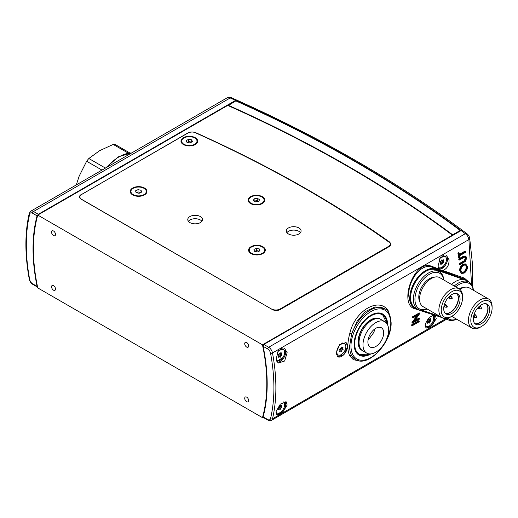 <?xml version="1.0" encoding="UTF-8"?>
<svg xmlns="http://www.w3.org/2000/svg" width="518" height="518" viewBox="0 0 518 518"><rect width="100%" height="100%" fill="white"/><g stroke="black" fill="none" stroke-linecap="round" stroke-linejoin="round"><path stroke-width="0.78" d="M262.963 247.397A7.666 4.422 180 0 1 264.601 250.129A7.666 4.422 180 0 1 259.44 254.312A7.666 4.422 180 0 1 250.913 252.862A7.666 4.422 180 0 1 249.275 250.129A7.666 4.422 180 0 1 254.435 245.946A7.666 4.422 180 0 1 262.963 247.397M254.409 251.275L257.394 251.968L259.926 250.822L259.466 248.983L256.481 248.29L253.949 249.436L254.409 251.275M259.136 251.178L256.481 250.563L254.739 251.353M256.481 250.563L256.481 248.29M259.466 251.029L259.466 248.983M384.848 321.717L380.905 319.444A18.117 10.464 120 0 0 360.36 335.204A18.117 10.464 120 0 0 362.788 350.828L366.731 353.101A18.117 10.464 120 0 0 387.27 337.341A18.117 10.464 120 0 0 384.848 321.717A18.117 10.464 120 0 0 364.303 337.483A18.117 10.464 120 0 0 366.731 353.101M380.4 319.185A18.117 10.464 120 0 0 379.921 318.874A18.117 10.464 120 0 0 359.375 334.641A18.117 10.464 120 0 0 361.804 350.259A18.117 10.464 120 0 0 362.309 350.518M368.719 337.458A11.15 6.436 120 0 0 370.215 347.066A11.15 6.436 120 0 0 382.854 337.367A11.15 6.436 120 0 0 381.365 327.752A11.15 6.436 120 0 0 368.719 337.458M374.728 329.001L373.938 332.219L368.02 340.339M388.63 246.924L388.63 246.354L280.193 308.961L280.193 309.531L388.992 246.717A5.575 3.218 180 0 0 390.63 244.438A5.575 3.218 180 0 0 389.381 242.411A1197.111 691.142 0 0 0 306.747 189.51A1197.111 691.142 0 0 0 195.26 132.686A5.575 3.218 180 0 0 187.898 132.951L81.125 194.768M452.415 235.14A1254.331 724.183 0 0 0 347.209 166.149A1254.331 724.183 0 0 0 227.719 105.413L37.762 215.08A165.022 95.28 -120 0 0 33.424 248.99A165.022 95.28 -120 0 0 37.762 287.911L262.458 417.637A165.022 95.28 -120 0 0 266.796 383.728A165.022 95.28 -120 0 0 262.458 344.807L452.415 235.14L452.486 235.56M51.56 286.771A2.784 1.612 -120 0 0 52.778 289.575A2.784 1.612 -120 0 0 54.927 290.326A2.784 1.612 -120 0 0 55.504 289.05A2.784 1.612 -120 0 0 54.286 286.24A2.784 1.612 -120 0 0 52.137 285.496A2.784 1.612 -120 0 0 51.56 286.771M51.56 232.148A2.784 1.612 -120 0 0 52.778 234.958A2.784 1.612 -120 0 0 54.927 235.703A2.784 1.612 -120 0 0 55.504 234.427A2.784 1.612 -120 0 0 54.286 231.624A2.784 1.612 -120 0 0 52.137 230.873A2.784 1.612 -120 0 0 51.56 232.148M244.716 343.667A2.784 1.612 -120 0 0 245.933 346.471A2.784 1.612 -120 0 0 248.083 347.222A2.784 1.612 -120 0 0 248.659 345.946A2.784 1.612 -120 0 0 247.442 343.143A2.784 1.612 -120 0 0 245.292 342.392A2.784 1.612 -120 0 0 244.716 343.667M244.716 398.29A2.784 1.612 -120 0 0 245.933 401.094A2.784 1.612 -120 0 0 248.083 401.845A2.784 1.612 -120 0 0 248.659 400.569A2.784 1.612 -120 0 0 247.442 397.759A2.784 1.612 -120 0 0 245.292 397.015A2.784 1.612 -120 0 0 244.716 398.29M262.458 417.637L263.112 417.255M37.762 215.08L262.458 344.807M280.193 309.531A5.575 3.218 180 0 1 272.313 309.531L81.125 199.152A5.575 3.218 180 0 1 79.494 196.872A5.575 3.218 180 0 1 81.125 194.6M280.795 354.254L279.688 353.619M280.614 354.04L279.72 353.522M271.523 309.078L81.715 199.378A6.132 3.542 0 0 1 79.921 196.872A6.132 3.542 0 0 1 81.715 194.373L187.879 133.081A6.132 3.542 0 0 1 195.979 132.789A1201.371 693.608 180 0 1 308.048 189.899A1201.371 693.608 180 0 1 389.044 241.615A6.132 3.542 0 0 1 390.43 243.855L390.43 245.292M200.369 216.563A7.388 4.267 0 0 0 192.32 215.637A7.388 4.267 0 0 0 187.762 219.574A7.388 4.267 0 0 0 189.925 222.591A7.388 4.267 0 0 0 197.973 223.517A7.388 4.267 0 0 0 202.532 219.574A7.388 4.267 0 0 0 200.369 216.563M201.916 221.283A7.388 4.267 0 0 0 200.369 219.975A7.388 4.267 0 0 0 188.377 221.283M298.918 227.939A7.388 4.267 0 0 0 290.87 227.013A7.388 4.267 0 0 0 286.312 230.957A7.388 4.267 0 0 0 288.474 233.974A7.388 4.267 0 0 0 296.523 234.894A7.388 4.267 0 0 0 301.081 230.957A7.388 4.267 0 0 0 298.918 227.939M300.466 232.66A7.388 4.267 0 0 0 298.918 231.352A7.388 4.267 0 0 0 286.927 232.66M262.361 196.704A8.359 4.83 0 0 0 250.531 196.704A8.359 4.83 0 0 0 250.531 203.529L250.531 203.529A8.359 4.83 0 0 0 262.361 203.529A8.359 4.83 0 0 0 262.361 196.704M262.853 246.717A8.359 4.83 0 0 0 251.023 246.717A8.359 4.83 0 0 0 251.023 253.542L251.023 253.542A8.359 4.83 0 0 0 262.853 253.542A8.359 4.83 0 0 0 262.853 246.717M144.49 188.053A8.359 4.83 0 0 0 132.666 188.053A8.359 4.83 0 0 0 132.666 194.885L132.666 194.885A8.359 4.83 0 0 0 144.49 194.885A8.359 4.83 0 0 0 144.49 188.053M195.247 137.704A8.359 4.83 0 0 0 183.417 137.704A8.359 4.83 0 0 0 183.417 144.528L183.417 144.528A8.359 4.83 0 0 0 195.247 144.528A8.359 4.83 0 0 0 195.247 137.704M271.523 308.961A6.132 3.542 0 0 0 280.193 308.961M388.63 246.354A6.132 3.542 0 0 0 390.43 243.855M443.699 279.927A20.487 11.83 120 0 0 428.198 275.039A20.487 11.83 120 0 0 414.937 299.359A20.487 11.83 120 0 0 426.974 308.896M427.11 308.974A21.601 12.471 -60 0 1 417.832 309.246A21.601 12.471 -60 0 1 413.358 299.359A21.601 12.471 -60 0 1 422.792 277.622A21.601 12.471 -60 0 1 439.432 271.833A21.601 12.471 -60 0 1 443.835 280.005M462.535 297.824A15.054 8.689 120 0 0 451.89 291.679A15.054 8.689 120 0 0 441.245 310.114A15.054 8.689 120 0 0 451.89 316.258A15.054 8.689 120 0 0 462.535 297.824L462.535 296.458A16.725 9.654 -60 0 0 459.071 288.804A16.725 9.654 -60 0 0 446.186 293.285A16.725 9.654 -60 0 0 438.882 310.114A16.725 9.654 -60 0 0 442.346 317.767A16.725 9.654 -60 0 0 450.712 316.938L451.89 316.258M416.265 308.339A0.557 0.453 109.1 0 1 415.753 308.527L417.832 309.246L415.073 307.653A21.601 12.471 -60 0 1 410.599 297.766A21.601 12.471 -60 0 1 420.027 276.029A21.601 12.471 -60 0 1 436.674 270.241L439.432 271.833M419.897 301.981A15.054 8.689 -60 0 1 418.777 297.138A15.054 8.689 -60 0 1 434.175 277.253M442.346 317.767L423.031 306.617A16.725 9.654 -60 0 1 419.567 298.964A16.725 9.654 -60 0 1 426.871 282.129A16.725 9.654 -60 0 1 439.756 277.648L459.071 288.804M456.831 293.589A11.571 6.676 -60 0 1 458.495 298.336A11.571 6.676 -60 0 1 453.956 309.414A11.571 6.676 -60 0 1 445.376 313.435M460.068 299.249A11.571 6.676 -60 0 1 455.024 310.884A11.571 6.676 -60 0 1 446.108 313.986A11.571 6.676 -60 0 1 443.712 308.689A11.571 6.676 -60 0 1 448.763 297.047A11.571 6.676 -60 0 1 457.672 293.952A11.571 6.676 -60 0 1 460.068 299.249M194.936 138.099A7.666 4.422 180 0 1 196.995 141.116A7.666 4.422 180 0 1 192.139 145.234A7.666 4.422 180 0 1 183.728 144.133A7.666 4.422 180 0 1 181.669 141.116A7.666 4.422 180 0 1 186.525 136.998A7.666 4.422 180 0 1 194.936 138.099M186.979 142.385L190.054 142.923L192.411 141.66L191.686 139.847L188.61 139.303L186.253 140.572L186.979 142.385M191.582 142.107L188.61 141.582L187.082 142.398M188.61 141.582L188.61 139.303M191.686 142.049L191.686 139.847M131.384 189.944A7.666 4.422 180 0 1 139.918 187.108A7.666 4.422 180 0 1 146.244 191.466A7.666 4.422 180 0 1 145.778 192.994A7.666 4.422 180 0 1 137.238 195.823A7.666 4.422 180 0 1 130.912 191.466A7.666 4.422 180 0 1 131.384 189.944M141.602 192.107L141.051 190.281L138.028 189.64L135.561 190.831L136.111 192.657L139.128 193.298L141.602 192.107M140.792 192.502L138.028 191.913L136.37 192.715M138.028 191.913L138.028 189.64M141.051 192.372L141.051 190.281M341.22 351.748L341.99 350.22L343.013 349.631L342.586 348.569L343.084 347.118L341.919 347.727L341.304 346.976L340.708 348.4L339.51 349.32L340.022 350.045L339.53 351.605L340.695 351.003L341.22 351.748M336.098 352.933A6.41 3.704 120 0 0 337.212 354.403L338.099 354.914A6.41 3.704 120 0 0 341.304 354.597A6.41 3.704 120 0 0 345.493 348.951A6.41 3.704 120 0 0 344.509 343.81A6.41 3.704 120 0 0 341.304 344.127A6.41 3.704 120 0 0 337.114 349.779A6.41 3.704 120 0 0 338.099 354.914M344.509 343.81L343.622 343.298A6.41 3.704 120 0 0 341.323 343.201M339.892 350.537L340.41 349.313L341.433 348.718L341.155 347.287M465.98 279.688L432.504 267.346C420.894 261.946 406.876 282.342 408.942 297.267L410.573 303.749L414.4 307.912A22.157 12.795 -60 0 1 409.809 297.766A22.157 12.795 -60 0 1 418.693 276.334A22.157 12.795 -60 0 1 435.269 268.939L432.504 267.346A0.699 0.512 110.7 0 1 432.329 266.556L439.18 269.107L438.014 266.142L440.326 257.711L446.639 255.737L449.048 259.771C449.158 265.203 447.092 268.771 442.858 270.461L440.507 270.221L439.18 269.107M358.56 354.519A23.692 13.682 -60 0 1 357.912 354.312M347.727 346.354L344.017 354.565L337.73 356.792L336.098 353.069L339.562 344.729L345.953 342.553L347.727 346.354M337.658 356.753A8.223 4.746 120 0 0 343.971 354.461A8.223 4.746 120 0 0 347.513 346.238A8.223 4.746 120 0 0 345.882 342.515M438.616 316.446L435.334 315.443L436.24 318.602L431.805 325.809L426.023 328.088L425.2 324.974C426.942 319.373 429.992 316.097 434.356 315.138L414.594 308.663C398.549 304.688 413.778 258.119 432.329 266.556M425.738 327.875A7.802 4.507 120 0 0 431.591 325.31A7.802 4.507 120 0 0 434.744 317.735A7.802 4.507 120 0 0 434.103 315.132M439.251 269.198A7.802 4.507 120 0 0 444.781 266.032A7.802 4.507 120 0 0 447.558 258.903A7.802 4.507 120 0 0 446.244 255.536M287.16 352.693L284.628 361.014L278.412 363.027L276.12 359.065L278.412 350.628L284.738 348.659L287.16 352.693M277.395 362.166A7.802 4.507 120 0 0 282.945 359.026A7.802 4.507 120 0 0 285.735 351.877A7.802 4.507 120 0 0 284.388 348.478M287.16 405.044L282.705 412.237L276.929 414.523L276.12 411.415L280.348 404.079L286.214 401.858L287.16 405.044M276.677 414.342A7.802 4.507 120 0 0 282.556 411.829A7.802 4.507 120 0 0 285.735 404.221A7.802 4.507 120 0 0 285.075 401.579M349.792 333.45L351.651 333.935A29.267 16.9 -60 0 1 384.732 308.78L375.136 306.928L365.358 311.545L357.044 321.348L351.651 333.935L349.598 346.16C349.592 349.961 350.278 353.114 351.651 355.607L355.465 359.473A29.267 16.9 -60 0 1 351.651 355.607A1.392 1.14 -27.7 0 0 349.792 355.976C347.222 350.55 347.222 343.045 349.792 333.45C354.888 310.502 379.565 296.257 388.435 311.137L391.116 322.403M387.639 324.941A23.692 13.682 120 0 0 387.639 324.909A23.692 13.682 120 0 0 382.731 314.057A23.692 13.682 120 0 0 364.471 320.409A23.692 13.682 120 0 0 354.131 344.25A23.692 13.682 120 0 0 359.039 355.095A23.692 13.682 120 0 0 370.914 353.904M438.746 268.454L442.23 267.812L445.072 264.005M276.793 361.247L282.802 357.673M471.561 284.524L468.9 239.562L272.494 352.952A172.261 99.456 60 0 1 272.494 418.809L445.61 318.861M358.663 360.683L353.418 359.751L349.792 355.976M465.404 257.945L465.999 258.294L465.404 257.206L464.62 257.122L459.408 260.042A173.096 99.942 -120 0 0 459.311 259.272L463.48 256.863L465.896 256.378L466.705 257.841L465.52 261.331L459.919 264.724L459.324 264.381A172.261 99.456 -120 0 0 459.246 263.623L464.296 260.671L465.404 257.945L465.093 257.116M459.408 260.042L458.812 259.693A172.261 99.456 -120 0 0 458.715 258.922L462.885 256.52L465.3 256.028L465.896 256.378M414.924 320.415L418.907 318.117L419.502 318.46A173.096 99.942 60 0 1 419.444 319.14L412.542 323.122L411.946 322.779A172.261 99.456 -120 0 0 411.959 322.636L416.964 315.598M412.542 323.122A173.096 99.942 -120 0 0 412.555 322.979L418.356 314.802L412.924 317.935L412.334 317.592A172.261 99.456 -120 0 0 412.373 316.899L419.269 312.917L419.858 313.26A173.096 99.942 60 0 1 419.852 313.416L414.083 321.587L419.502 318.46M442.858 270.461L464.348 278.108L468.719 281.909M412.276 325.731L411.68 325.388A172.261 99.456 -120 0 0 411.758 324.715L418.654 320.733L419.25 321.076A173.096 99.942 60 0 1 419.179 321.749L412.276 325.731A173.096 99.942 -120 0 0 412.354 325.058L419.25 321.076M461.441 273.387L459.641 270.642C459.621 267.845 460.716 265.676 462.93 264.115L465.617 263.915L467.482 266.731C467.45 269.477 466.323 271.607 464.109 273.135L461.441 273.387L460.237 270.985C460.217 268.188 461.311 266.019 463.526 264.458L466.213 264.258M459.162 258.055L458.56 257.711A172.261 99.456 -120 0 0 457.906 253.147L458.618 252.739L459.22 253.088A173.096 99.942 60 0 1 459.498 254.986L465.688 251.411A173.096 99.942 60 0 1 465.799 252.188L459.608 255.762A173.096 99.942 60 0 1 459.867 257.647L459.162 258.055A173.096 99.942 -120 0 0 458.508 253.496L459.22 253.088M459.408 254.344L465.093 251.068L465.688 251.411M381.488 313.481A23.692 13.682 -60 0 1 381.993 313.94M263.843 417.301L263.131 416.886A165.572 95.59 -120 0 0 263.131 346.335L263.843 344.47L268.667 347.254L465.319 233.715A2.784 1.807 -53 0 1 466.996 233.76L462.794 230.614L461.124 230.568L263.843 344.47M472.235 285.716L472.364 263.014L469.735 238.552A2.784 1.14 171 0 1 468.9 239.562C468.35 237.017 467.158 235.068 465.319 233.715A1266.037 730.943 0 0 0 461.124 230.568M434.356 315.138L435.282 315.41M411.758 324.715L412.354 325.058M411.959 322.636L412.555 322.979M412.924 317.935A173.096 99.942 -120 0 0 412.963 317.243L419.858 313.26M412.373 316.899L412.963 317.243M459.641 270.642L460.237 270.985M462.93 264.115L463.526 264.458M459.919 264.724A173.096 99.942 -120 0 0 459.842 263.966L464.892 261.014L465.999 258.294M459.246 263.623L459.842 263.966M464.296 260.671L464.892 261.014M458.715 258.922L459.311 259.272M457.906 253.147L458.508 253.496M466.776 267.171L465.701 265.028L463.584 265.216C461.816 266.485 460.936 268.259 460.936 270.538L461.972 272.597L464.076 272.403C465.857 271.154 466.757 269.412 466.776 267.171L466.181 266.828L465.805 265.423M464.076 272.403L463.487 272.06C465.268 270.81 466.168 269.069 466.181 266.828M388.435 311.137A1.392 1.023 -33 0 0 388.124 311.868M228.198 105.219L228.095 105.374A1255.166 724.663 180 0 1 452.479 234.919L460.224 230.445A1266.037 730.943 0 0 0 355.095 161.597A1266.037 730.943 0 0 0 235.845 100.9L227.926 105.73M452.318 235.062L452.713 235.431M442.903 261.169L442.391 262.114L442.903 261.169M461.24 230.51L452.434 235.263M101.975 170.092L86.636 161.24A37.633 21.724 -60 0 1 88.837 158.502L105.439 168.091M128.283 153.127L113.215 144.431A37.633 21.724 -60 0 1 115.41 144.626L129.824 152.946M113.215 144.431L99.644 150.673L88.837 158.502M86.636 161.24L79.163 176.152L76.275 184.932M429.234 323.135L429.908 321.587L430.931 320.882L430.393 319.936L430.801 318.499L429.623 319.224L428.93 318.602L428.425 320.04L427.324 320.849L427.855 321.801L427.454 323.238L428.632 322.507L429.234 323.135M425.116 325.621A6.41 3.704 120 0 0 425.919 326.418A6.41 3.704 120 0 0 429.564 325.822A6.41 3.704 120 0 0 433.333 320.389A6.41 3.704 120 0 0 432.562 315.468M428.923 318.764L429.61 319.217L428.923 318.764M428.03 322.222L428.639 321.011L429.772 320.215L429.545 319.179M228.095 105.283L236.072 100.596L237.238 100.343C279.325 119.185 319.205 139.484 356.883 161.234C394.567 182.99 429.746 206.034 462.419 230.355L460.748 230.316L452.803 234.907L452.881 235.334M228.121 105.186A1254.887 724.507 180 0 1 347.604 165.922A1254.887 724.507 180 0 1 452.803 234.907M441.854 264.42L442.618 262.891L443.648 262.302L443.22 261.24L443.712 259.79L442.553 260.399L441.938 259.647L441.342 261.072L440.229 261.771L440.656 262.833L440.164 264.277L441.323 263.675L441.854 264.42M438.241 267.197A6.41 3.704 120 0 0 438.733 267.586A6.41 3.704 120 0 0 441.938 267.269A6.41 3.704 120 0 0 446.127 261.622A6.41 3.704 120 0 0 445.143 256.481L444.256 255.97A6.41 3.704 120 0 0 442.812 255.685M445.143 256.481A6.41 3.704 120 0 0 441.938 256.798A6.41 3.704 120 0 0 439.238 259.389M441.394 263.953L441.828 262.438L442.858 261.843L442.32 260.263M440.559 263.235L441.304 263.668M486.272 303.794A11.571 6.676 -60 0 1 485.444 316.511A11.571 6.676 -60 0 1 474.844 323.588M360.949 349.203A17.767 10.256 -60 0 1 359.123 346.523A17.767 10.256 -60 0 1 358.294 341.822A17.767 10.256 -60 0 1 375.343 318.421A17.767 10.256 -60 0 1 378.587 318.661M456.708 293.551A11.571 6.676 -60 0 1 455.879 306.267A11.571 6.676 -60 0 1 445.279 313.345M473.264 290.171A20.487 11.83 120 0 0 455.691 286.849M454.254 286.02A21.601 12.471 -60 0 1 468.997 282.077A21.601 12.471 -60 0 1 473.4 290.248M492.1 308.068A15.054 8.689 120 0 0 481.455 301.923A15.054 8.689 120 0 0 470.81 320.357A15.054 8.689 120 0 0 481.455 326.502A15.054 8.689 120 0 0 492.1 308.068L492.1 306.701A16.725 9.654 -60 0 0 488.636 299.041A16.725 9.654 -60 0 0 475.751 303.522A16.725 9.654 -60 0 0 468.447 320.357A16.725 9.654 -60 0 0 471.911 328.011A16.725 9.654 -60 0 0 480.277 327.182L481.455 326.502M451.495 284.427A21.601 12.471 -60 0 1 466.239 280.478L468.997 282.077M459.155 288.85A15.054 8.689 -60 0 1 463.74 287.496M459.9 289.387A16.725 9.654 -60 0 1 469.321 287.891L488.636 299.041M486.396 303.833A11.571 6.676 -60 0 1 488.06 308.579A11.571 6.676 -60 0 1 483.521 319.658A11.571 6.676 -60 0 1 474.941 323.679M489.633 309.486A11.571 6.676 -60 0 1 484.589 321.128A11.571 6.676 -60 0 1 475.673 324.229A11.571 6.676 -60 0 1 473.277 318.933A11.571 6.676 -60 0 1 478.328 307.291A11.571 6.676 -60 0 1 487.237 304.189A11.571 6.676 -60 0 1 489.633 309.486M471.911 328.011L452.596 316.861A16.725 9.654 -60 0 1 451.806 316.31M447.688 318.233A20.487 11.83 120 0 0 456.539 319.14M456.675 319.211A21.601 12.471 -60 0 1 447.397 319.489A21.601 12.471 -60 0 1 446.089 318.525M236.991 100.291L235.625 100.382L38.345 214.277L37.089 215.831A165.572 95.59 -120 0 0 37.089 286.383L37.568 287.134L32.828 284.395A1.392 0.803 120 0 1 32.543 283.76L37.089 286.383M236.791 100.123L231.313 97.682A2.784 1.386 113.9 0 0 230.186 97.96L33.528 211.499L38.345 214.277M231.313 97.682L227.208 97.785L230.186 97.96A1266.037 730.943 0 0 1 235.625 100.382M280.037 357.388L280.801 355.86L281.915 355.05L281.397 354.325L281.896 352.758L280.73 353.367L280.121 352.616L279.435 354.15L278.412 354.739L278.839 355.801L278.341 357.252L279.506 356.643L280.037 357.388M276.334 360.068A6.41 3.704 120 0 0 276.916 360.554A6.41 3.704 120 0 0 280.121 360.237A6.41 3.704 120 0 0 284.311 354.59A6.41 3.704 120 0 0 283.327 349.449L282.439 348.938A6.41 3.704 120 0 0 280.717 348.692M283.327 349.449A6.41 3.704 120 0 0 280.121 349.773A6.41 3.704 120 0 0 276.988 353.023M279.506 356.889L279.94 355.367L281.028 354.539L280.426 353.192M263.824 198.918A7.666 4.422 180 0 1 264.109 200.116A7.666 4.422 180 0 1 257.491 204.5A7.666 4.422 180 0 1 249.067 201.314A7.666 4.422 180 0 1 248.782 200.116A7.666 4.422 180 0 1 255.393 195.733A7.666 4.422 180 0 1 263.824 198.918M253.347 200.621L255.652 201.916L258.747 201.411L259.544 199.611L257.239 198.316L254.137 198.821L253.347 200.621M254.137 201.068L254.137 198.821M258.709 201.418L257.239 200.589L254.176 201.088M257.239 200.589L257.239 198.316M280.037 409.732L280.717 408.313L281.915 407.394L281.397 406.669L281.896 405.108L280.73 405.711L280.121 404.959L279.435 406.494L278.412 407.083L278.839 408.145L278.341 409.596L279.506 408.987L280.037 409.732M276.016 412.386A6.41 3.704 120 0 0 276.029 412.393L276.916 412.904A6.41 3.704 120 0 0 280.121 412.587A6.41 3.704 120 0 0 284.252 407.109A6.41 3.704 120 0 0 283.508 401.916M276.042 411.991A6.41 3.704 120 0 0 276.916 412.904M278.749 408.793L280.672 406.682L280.542 405.6M341.006 347.656L342.586 348.569M341.006 347.772L342.586 348.679M341.517 348.497L343.097 349.41M341.433 348.718L343.013 349.631M340.41 349.313L341.99 350.22M340.326 349.417L341.899 350.33M340.986 351.411L341.388 351.644M339.879 350.537L340.669 350.997L339.879 350.537M339.866 350.569L340.624 351.01M464.348 278.108A0.699 0.563 -70.8 0 0 464.536 279.008L464.834 279.183A0.557 0.453 109.1 0 1 464.983 279.908L435.418 269.664A0.557 0.453 109.1 0 0 435.269 268.939L464.834 279.183A22.157 12.795 -60 0 1 466.122 279.772L468.376 281.714M435.418 269.664A21.601 12.471 120 0 0 419.256 276.871A21.601 12.471 120 0 0 410.599 297.766A21.601 12.471 120 0 0 416.33 308.229M415.695 308.501A22.157 12.795 -60 0 1 414.4 307.912L415.753 308.527A0.557 0.453 109.1 0 1 415.695 308.501M390.792 323.083A28.153 16.252 120 0 0 370.882 311.59A28.153 16.252 120 0 0 350.977 346.069A28.153 16.252 120 0 0 370.882 357.562A28.153 16.252 120 0 0 390.792 323.083M263.131 416.886L267.676 419.515A4.183 2.415 -120 0 0 270.551 418.557A170.869 98.653 -120 0 0 270.551 353.231A4.183 2.415 -120 0 0 267.676 348.957L263.131 346.335M270.551 418.557A1.392 0.971 13.3 0 0 272.494 418.809A5.575 3.218 60 0 1 271.451 420.357L446.781 319.133L445.318 318.771A0.557 0.453 109.1 0 1 445.26 318.738L444.561 318.499M267.676 348.957A1.392 0.803 -60 0 1 268.667 347.254A5.575 3.218 60 0 1 272.494 352.952A1.392 0.596 -10.5 0 1 270.551 353.231M442.191 317.683L420.506 310.165M417.799 309.233L415.825 308.547M422.176 310.256L440.06 316.453M415.099 308.268A0.699 0.57 -71 0 0 414.594 308.663M463.383 261.234L463.979 261.584M462.885 256.52L463.48 256.863M445.83 318.583A0.557 0.453 109.1 0 1 445.318 318.771L444.528 318.492M267.676 419.515A1.392 0.803 120 0 0 267.968 420.15C269.625 420.888 270.791 420.953 271.451 420.357M429.441 319.386L430.393 319.936M429.435 319.483L430.406 320.04M429.869 320.007L431.002 320.661M429.772 320.215L430.931 320.882M428.736 320.907L429.908 321.587M428.639 321.011L429.83 321.697M428.768 322.649L429.409 323.018M427.771 322.073L428.554 322.52M460.748 230.316A1266.037 730.943 0 0 0 355.484 161.37A1266.037 730.943 0 0 0 236.072 100.596M442.223 260.664L443.22 261.24M442.242 260.787L443.22 261.35M442.916 261.609L443.732 262.082M442.858 261.843L443.648 262.302M441.828 262.438L442.618 262.891M441.757 262.548L442.534 263.002M441.621 264.083L442.022 264.316M440.501 263.241L441.258 263.681M477.719 307.97L478.768 308.579A1.392 0.803 -60 0 1 478.768 306.967A1.392 0.803 -60 0 1 479.059 306.565M479.325 306.319A1.392 0.803 -60 0 1 480.16 306.164L479.772 305.937M473.64 315.954A1.392 0.803 -60 0 1 473.84 315.501A1.392 0.803 -60 0 1 475.233 314.698L474.184 314.089M478.768 308.579L479.7 308.877A1.224 0.706 -60 0 1 479.526 307.407A1.224 0.706 -60 0 1 480.885 306.824L480.16 306.164M473.562 316.31A1.392 0.803 -60 0 0 473.84 317.113L474.773 317.411A1.224 0.706 -60 0 1 474.598 317.353A1.224 0.706 -60 0 1 474.598 315.941A1.224 0.706 -60 0 1 475.822 315.229A1.224 0.706 -60 0 1 475.958 315.358L475.233 314.698M481.157 308.346L481.779 308.087L481.241 309.013L481.157 308.346M476.23 316.88L476.851 316.621L476.314 317.553L476.23 316.88M386.978 323.744A22.863 13.203 120 0 0 370.862 315.896A22.863 13.203 120 0 0 354.707 343.136A22.863 13.203 120 0 0 369.548 353.93M369.91 353.949L358.909 354.707A23.427 13.526 -60 0 1 355.691 351.502M377.939 312.956A23.427 13.526 -60 0 1 382.329 314.141L380.944 313.299M448.154 297.727L449.203 298.336A1.392 0.803 -60 0 1 449.203 296.723A1.392 0.803 -60 0 1 449.495 296.322M449.76 296.076A1.392 0.803 -60 0 1 450.595 295.92L450.207 295.694M444.068 305.711A1.392 0.803 -60 0 1 444.276 305.257A1.392 0.803 -60 0 1 445.668 304.454L444.619 303.846M449.203 298.336L450.136 298.633A1.224 0.706 -60 0 1 449.961 297.164A1.224 0.706 -60 0 1 451.32 296.581L450.595 295.92M443.997 306.067A1.392 0.803 -60 0 0 444.276 306.87L445.208 307.168A1.224 0.706 -60 0 1 445.033 307.109A1.224 0.706 -60 0 1 445.033 305.698A1.224 0.706 -60 0 1 446.257 304.992A1.224 0.706 -60 0 1 446.393 305.115L445.668 304.454M451.592 298.103L452.214 297.844L451.677 298.776L451.592 298.103M446.665 306.643L447.287 306.378L446.749 307.31L446.665 306.643M37.089 215.831L32.543 213.202A4.183 2.415 -120 0 0 29.668 214.161A170.869 98.653 -120 0 0 29.668 279.48A4.183 2.415 -120 0 0 32.543 283.76M227.214 97.785L30.737 211.221A5.575 3.218 60 0 1 33.528 211.499A1.392 0.803 -60 0 0 32.543 213.202M131.617 152.978A39.718 22.934 120 0 0 106.663 167.385M29.668 214.161A1.392 0.971 -166.7 0 1 29.293 213.267C24.773 232.679 24.773 254.649 29.28 279.17C29.798 281.462 30.976 283.204 32.828 284.395M29.668 279.48A1.392 0.596 169.5 0 1 29.28 279.17M280.329 353.593L281.397 354.208M280.348 353.716L281.397 354.325M281.028 354.539L281.915 355.05M280.97 354.772L281.824 355.27M279.94 355.367L280.801 355.86M279.869 355.477L280.717 355.97M279.804 357.057L280.206 357.29M278.69 356.177L279.487 356.637L278.697 356.177M278.678 356.216L279.435 356.649M280.348 405.95L281.397 406.552M280.329 406.054L281.397 406.669M280.672 406.682L281.915 407.394M280.555 406.883L281.824 407.614M279.532 407.478L280.801 408.21M279.435 407.575L280.717 408.313M279.804 409.401L280.206 409.634M278.69 408.527L279.487 408.98L278.697 408.521M278.678 408.56L279.435 408.993M264.601 251.042L264.601 250.129M249.275 251.042L249.275 250.129M79.921 196.872L79.921 198.109M196.995 142.023L196.995 141.116M181.669 142.023L181.669 141.116M146.244 192.379L146.244 191.466M130.912 192.379L130.912 191.466M355.465 359.473C368.065 368.007 391.958 342.463 391.116 322.63C390.384 314.666 388.254 310.049 384.732 308.78M469.735 238.552C469.457 236.571 468.544 234.978 466.996 233.76M442.223 317.696L420.467 310.159M263.228 417.417L267.968 420.15M425.919 326.418L425.103 325.945M438.733 267.586L438.299 267.333M441.323 263.675L440.54 263.222M479.7 308.877L481.779 308.709L480.885 306.824M474.773 317.411L476.851 317.243L475.958 315.358M473.84 317.113L473.452 316.886M358.909 354.707L357.485 353.93M387.173 324.054L382.329 314.141M450.136 298.633L452.214 298.465L451.32 296.581M445.208 307.168L447.287 306.999L446.393 305.115M444.276 306.87L443.887 306.643M445.758 318.544L447.397 319.489M105.497 168.059L118.518 156.786L131.779 152.888M30.737 211.221L29.293 213.267M276.916 360.554L276.418 360.269M264.109 201.029L264.109 200.116M248.782 201.029L248.782 200.116"/></g></svg>
